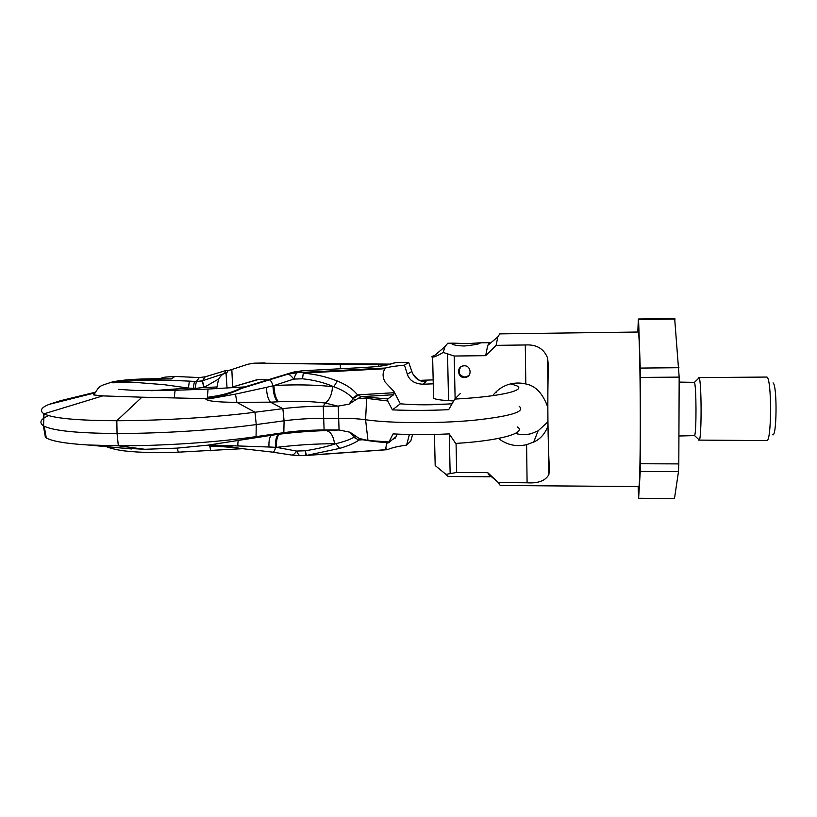 <?xml version="1.0" encoding="UTF-8"?>
<svg xmlns="http://www.w3.org/2000/svg" width="817" height="817" viewBox="0 0 817 817"><rect width="100%" height="100%" fill="white"/><g stroke="black" fill="none" stroke-linecap="round" stroke-linejoin="round"><path stroke-width="1.23" d="M638.128 486.544L638.618 498.247L674.474 498.584L678.488 471.644L678.804 463.903L679.172 377.117L674.658 318.416L638.353 319.018L637.822 331.825M678.937 367.711L640.242 368.079L638.567 319.621L675.159 319.018M679.172 377.117L640.365 377.434L640.242 368.079M678.488 471.644L640.252 471.44L640.375 463.739L678.804 463.903M640.375 463.739L640.365 377.434M638.618 498.247L640.252 471.44M638.567 319.621L638.353 319.018M679.152 382.101L694.419 382.356C696.401 385.553 696.554 432.295 694.603 435.614L678.927 435.992M699.035 377.607L699.158 377.822C701.599 381.416 701.783 436.38 699.362 440.108L766.744 440.598C771.636 442.548 771.891 379.354 766.979 377.056L699.035 377.607M698.627 440.128L698.321 439.127M698.249 378.373L698.79 377.413M773.045 382.887C777.427 385.226 776.793 439.464 772.463 434.573M455.12 398.716L454.211 356.028L485.676 355.661L487.698 345.458L497.839 336.87L499.759 333.877L638.465 332.019C639.313 334.224 640.191 370.581 640.283 412.074C640.395 453.588 639.691 487.075 638.853 486.554L500.259 485.492L498.37 482.592L487.729 472.635L456.672 472.461L456.06 443.406M496.287 392.231L496.818 391.18M497.839 336.87L496.123 345.356L525.3 344.968L525.801 383.959C519.469 382.448 513.25 382.775 507.173 384.93C501.281 387.125 496.481 390.71 492.743 395.673M487.698 345.458L489.597 342.68L490.414 343.171M485.676 355.661L496.123 345.356M464.209 365.781L462.657 366.006C456.243 367.538 457.867 377.914 464.444 377.546L466.15 377.28C472.44 375.626 470.725 365.403 464.209 365.781M498.431 438.433C506.846 444.928 516.232 447.011 526.597 444.683L527.098 482.796C538.127 483.531 545.388 480.805 548.861 474.636L549.443 468.968C547.86 445.684 547.339 397.307 548.36 365.924L547.625 358.132C543.938 348.675 536.493 344.294 525.3 344.968M527.098 482.796L498.37 482.592M490.894 476.25L490.047 476.771L487.729 472.635M474.074 476.668L448.176 476.505L445.959 474.381L456.672 472.461M460.962 476.587L460.318 476.577M526.597 444.683L533.695 442.089L538.076 430.865L531.224 433.664C525.934 434.971 520.664 434.899 515.404 433.429M538.076 430.865L547.931 421.817M547.829 407.377C542.897 393.477 535.554 385.675 525.801 383.959M533.695 442.089C540.303 439.137 545.062 433.766 547.982 425.974M435.114 462.34L435.185 465.537L445.959 474.381M453.68 400.943L448.553 400.647C440.751 400.156 435.767 399.38 433.602 398.318L433.561 396.449M454.211 356.028L443.233 352.454L444.928 346.674L447.736 343.252L453.517 343.171L452.005 343.998C453.813 345.142 457.939 345.805 464.362 345.989C475.627 344.784 480.886 343.722 480.141 342.813L467.773 343.6L453.517 343.171M443.233 352.454C437.779 355.63 434.317 357.152 432.826 357.029L432.632 357.039C431.019 357.049 431.764 356.457 434.889 355.262M468.59 375.769L464.914 377.117C458.991 375.514 457.622 372.113 460.808 366.915M242.629 448.686L178.382 452.169L177.156 448.125L144.885 449.289L118.332 445.806L87.715 444.969C66.024 443.621 52.217 441.282 46.283 437.953L45.425 437.412L43.332 425.677L43.822 413.688C39.328 410.716 41.116 407.601 49.194 404.333L60.244 400.779L60.223 401.576M121.386 448.022L144.885 449.289M193.445 389.607L193.415 388.402L195.008 388.494L196.366 381.529L194.885 381.447C194.191 382.162 193.69 384.48 193.415 388.402L188.431 388.055L151.635 390.73M242.036 448.625C233.468 447.379 222.714 446.552 209.765 446.123L216.188 445.908L210.97 445.04L268.977 447.011C268.691 440.179 269.661 436.258 271.887 435.216L279.874 434.113C296.101 432.173 311.563 430.998 326.259 430.59L339.065 429.977L349.972 432.213L359.174 438.433L367.977 440.496L365.587 419.744L366.67 398.379L387.748 400.963L392.405 409.879C410.083 410.624 428.833 410.563 448.676 409.674L454.742 399.094L460.471 393.365M211.399 445.102L207.835 445.163L271.887 435.216L283.836 432.653C296.275 430.927 309.694 430.038 324.104 429.987L338.738 429.977M177.156 448.125L207.835 445.163M362.748 439.76L358.908 440.026L353.802 437.35C349.89 439.628 343.875 441.752 335.746 443.713L334.531 443.713C316.199 443.733 296.867 444.948 276.514 447.348L296.632 451.066C297.939 453.986 299.145 455.518 300.258 455.672L291.822 455.059C293.211 455.008 294.814 453.67 296.632 451.066L305.292 450.749L306.406 455.314L387.748 449.575C391.578 447.798 397.859 446.307 406.611 445.102L409.378 434.491M279.874 434.113C277.32 435.369 276.207 439.791 276.514 447.348L275.523 447.287C274.931 450.341 274.012 451.954 272.786 452.148L240.045 448.4C232.702 446.889 223.01 445.776 210.97 445.04M279.046 434.215C276.422 435.461 275.247 439.822 275.523 447.287L268.977 447.011M241.464 448.553L240.208 448.421M277.709 401.821C274.91 398.89 273.317 393.559 272.96 385.828L266.444 387.34C266.75 394.57 268.109 399.503 270.498 402.168L236.859 402.342L254.986 412.238C216.056 417.273 162.011 420.673 116.831 420.724L117.045 433.49C162.573 433.541 217.046 429.956 256.242 424.574L254.986 412.238L282.866 408.663C295.335 407.121 308.795 406.294 323.246 406.202L325.268 403.036C310.45 401.239 294.876 400.82 278.546 401.77L270.498 402.168L282.866 408.663L284.081 420.796L256.242 424.574L256.058 436.635C217.261 442.263 163.38 445.939 118.332 445.806L117.045 433.49C77.911 433.255 53.626 430.825 44.189 426.188L43.332 425.677C38.848 422.471 40.605 419.121 48.611 415.618M205.537 398.645L213.135 397.266L208.703 398.91L235.49 394.131L236.859 402.342C216.617 402.23 206.17 400.994 205.537 398.645L141.933 397.195L116.831 420.724C76.921 420.571 52.656 418.263 44.036 413.821L102.728 395.898L93.792 394.948L93.404 393.283L94.915 392.558M194.885 381.447L189.34 381.12C157.364 379.599 132.313 380.079 114.186 382.56C111.429 381.692 124.909 379.803 137.103 379.272L171.274 378.965L174.92 376.433L165.197 377.107L158.988 378.761M228.791 370.418L226.125 370.458L205.19 376.821L199.297 377.566L196.366 381.529L202.422 380.814L204.148 387.34L218.588 379.057L216.628 388.708M174.92 376.433L199.297 377.566M195.008 388.494L204.148 387.34M189.34 381.12L188.431 388.055L163.941 384.654L136.48 382.499L117.464 382.591C111.806 382.979 110.06 382.775 112.205 381.978L113.951 381.58M171.274 378.965L169.293 378.874C143.067 378.404 124.041 379.435 112.205 381.978C98.214 386.676 100.328 384.827 93.792 394.948M141.933 397.195L102.728 395.898M213.114 397.287L207.365 397.317C220.886 395.673 231.957 392.64 240.586 388.228L245.519 386.85M412.585 434.552L410.808 440.966L406.611 445.102M387.35 449.687L306.171 455.478L339.647 448.4C348.593 445.765 355.017 442.977 358.908 440.026L353.802 437.35M387.585 442.691L386.574 443.702L385.777 448.41L386.962 449.575M397.307 434.113L395.265 438.106L392.62 439.393M395.265 438.106L394.928 437.309L388.78 442.773L388.933 441.966L367.977 440.496M300.268 455.672L305.926 455.488L305.292 450.749C316.598 449.023 326.739 446.674 335.746 443.713L339.647 448.4M334.531 443.713C333.459 436.033 330.701 431.652 326.259 430.59L324.104 429.987L323.246 406.202L337.921 406.141L325.268 403.036C329.578 399.942 331.998 394.458 332.529 386.594L333.755 386.737C342.119 389.74 348.369 393.528 352.515 398.104L357.458 394.887C353.271 389.423 346.571 384.807 337.329 381.018C326.667 376.8 315.311 374.166 303.26 373.124L302.535 378.792C314.045 380.017 324.451 382.662 333.755 386.737L337.329 381.018M237.87 445.868C237.778 442.6 238.023 440.782 238.605 440.424L256.058 436.635L283.836 432.653L284.081 420.796C296.214 419.192 309.316 418.365 323.379 418.294L338.371 418.253C349.278 418.243 358.346 418.733 365.587 419.744C390.046 423.318 437.075 423.666 472.982 420.357C510.421 416.384 525.831 411.707 519.203 406.345M287.85 374.166L294.008 371.98L302.157 370.806L297.776 372.623L287.89 374.186L241.372 388.443C232.968 392.742 222.081 396.235 208.703 398.91M240.586 388.228L245.151 386.972M395.551 362.574L408.643 362.35L404.476 365.148C395.632 365.965 389.27 366.925 385.389 368.038L383.53 371.48C382.622 375.044 383.153 378.567 385.124 382.07L393.957 391.496L400.361 403.812C415.587 405.15 432.816 405.14 452.056 403.772M433.265 383.837L422.757 384.215L425.831 381.907C426.597 381.212 425.289 380.661 421.899 380.262L433.173 379.905M510.727 383.867L516.262 385.604C527.476 390.158 500.464 396.705 454.742 399.094M517.345 426.913C527.19 432.826 500.259 440.772 455.682 443.427L449.207 433.898C429.425 434.828 410.716 434.828 393.089 433.898L388.933 441.966M418.273 404.762L448.308 404.047M422.757 384.215C414.556 383.745 409.419 380.446 407.346 374.309L404.476 365.148M393.957 391.496L394.131 392.722L357.458 394.887L361.134 396.664L393.733 394.723L394.131 392.722M352.515 398.104L355.272 400.095L361.134 396.664L387.697 398.941L387.748 400.963M355.272 400.095L349.043 404.16L353.056 398.676L357.928 395.377M349.043 404.16L337.921 406.141M366.67 398.379L357.897 398.655M359.174 438.433L361.727 439.577M360.848 439.434L359.347 439.771M356.457 436.697L354.312 437.085L349.972 432.213M269.314 379.854C270.703 380.262 271.918 382.254 272.96 385.828L273.95 385.573C294.498 384.398 314.024 384.736 332.529 386.594M266.444 387.34L235.49 394.131M384.623 368.743L303.26 373.124L302.535 378.792L293.793 379.088L273.95 385.573C274.267 393.396 275.799 398.798 278.546 401.77M297.419 372.623L297.388 372.634C296.224 373.328 295.029 375.483 293.793 379.088C291.332 375.994 289.402 374.349 288.033 374.155M425.831 381.907C418.876 381.529 414.219 378.026 411.839 371.418L408.745 362.615M407.346 374.309L411.839 371.418L412.095 372.184M392.405 409.879L400.361 403.812M393.733 394.723L387.697 398.941M218.588 379.057C220.733 375.779 222.816 373.88 224.838 373.359L202.422 380.814L205.19 376.821M226.135 373.032L224.838 373.359M254.128 363.167L390.087 364.116M388.984 364.433L378.353 364.739L378.404 366.333M258.55 379.466L232.641 386.952L231.834 369.519L228.137 370.612L226.084 373.9L227.044 388.157M231.834 369.519L247.878 364.229L254.067 363.167L378.353 364.739M359.797 364.3L344.58 364.402L359.797 364.3M232.641 386.952L257.958 379.435L267.619 379.885M449.279 434.011L450.147 473.625M447.532 353.945L448.553 400.647M46.201 437.503L45.425 437.412M210.786 450.841L209.765 446.123M202.412 380.824L203.729 387.564L216.668 386.982M174.491 397.705C174.613 392.957 174.961 390.475 175.522 390.26L135.234 390.444L118.475 389.352M207.365 397.317L208.049 389.066L244.181 386.952M395.387 437.514L394.642 437.565M245.937 386.89L241.372 388.443M291.638 372.623L244.794 386.901M408.97 435.818L410.338 434.511M338.248 406.131L339.065 429.977M396.776 362.319L388.381 364.688C383.765 365.914 375.442 366.864 363.412 367.538L302.045 370.806M297.776 372.623L385.389 368.038M388.381 364.688L387.462 364.852M95.078 392.272L60.244 400.779M224.471 373.44L226.125 370.458M265.035 362.962L254.853 363.167M340.413 368.753L340.28 364.668M694.603 435.614L699.362 440.108M694.419 382.356L699.158 377.822M488.127 473.942L497.114 481.438M473.339 476.658L490.047 476.771M547.625 358.132L547.931 386.758M548.626 452.026L548.861 474.636M434.45 434.43L435.185 465.537M453.221 400.922L453.231 401.719M479.936 342.813L489.597 342.68M432.632 357.039L433.602 398.318M432.826 357.029L444.928 346.674M178.382 452.169C157.364 452.914 140.218 452.577 126.931 451.158C119.711 450.596 109.927 448.339 106.608 446.685M291.638 455.038L272.664 452.169M240.045 448.39L240.841 448.482M210.572 445.051L211.337 445.091M131.608 448.952L87.715 444.969M46.283 437.953L44.189 426.188M44.036 413.821L43.556 425.82M175.522 390.26L208.049 389.066M388.769 442.773C377.791 442.007 368.457 440.884 360.787 439.403M241.413 388.432L269.222 379.854M269.304 379.813L288.013 374.115M289.974 373.624L294.018 371.98M396.184 362.401L387.922 364.729C383.5 365.914 375.299 366.853 363.351 367.527L302.106 370.795L294.181 371.939M295.713 372.705L287.993 374.166M412.82 373.91C416.701 378.373 418.998 380.467 419.703 380.191M93.404 393.283L49.194 404.333M202.136 380.906L198.991 381.498"/></g></svg>
